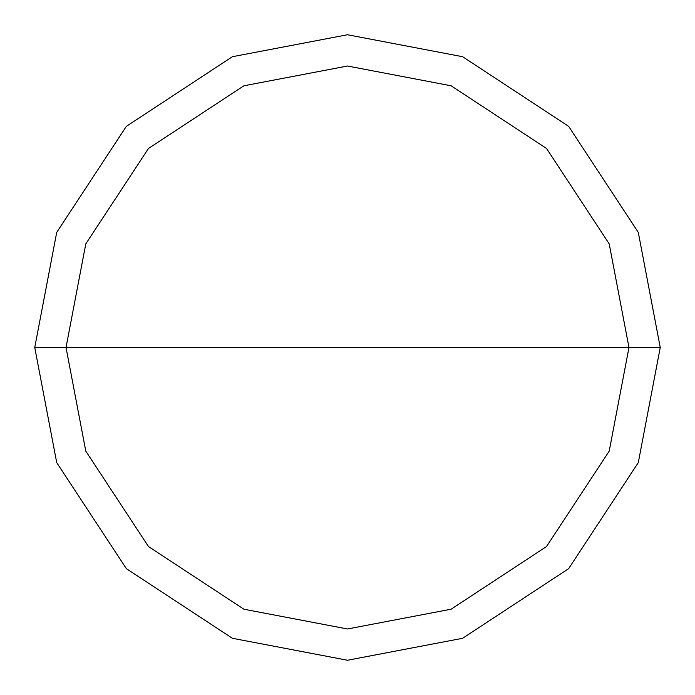 <?xml version="1.0" encoding="UTF-8"?>
<svg xmlns="http://www.w3.org/2000/svg" width="695" height="695" viewBox="0 0 695 695"><rect width="100%" height="100%" fill="white"/><g stroke="black" fill="none" stroke-linecap="round" stroke-linejoin="round"><path stroke-width="1.04" d="M66.025 347.5L85.789 243.893L148.469 148.469L243.893 85.789L347.5 66.025L451.107 85.789L546.531 148.469L609.211 243.893L628.975 347.5L66.025 347.5L85.789 451.107L148.469 546.531L243.893 609.211L347.5 628.975L451.107 609.211L546.531 546.531L609.211 451.107L628.975 347.5L660.25 347.5L638.288 462.618L568.649 568.649L462.618 638.288L347.5 660.25L232.382 638.288L126.351 568.649L56.712 462.618L34.75 347.5L56.712 462.618L126.351 568.649L232.382 638.288L347.5 660.25L462.618 638.288L568.649 568.649L638.288 462.618L660.25 347.5L638.288 232.382L568.649 126.351L462.618 56.712L347.5 34.75L232.382 56.712L126.351 126.351L56.712 232.382L34.75 347.5L628.975 347.5L609.211 451.107L546.531 546.531L451.107 609.211L347.5 628.975L243.893 609.211L148.469 546.531L85.789 451.107L66.025 347.5L34.75 347.5L56.712 232.382L126.351 126.351L232.382 56.712L347.5 34.75L462.618 56.712L568.649 126.351L638.288 232.382L660.25 347.5L628.975 347.5L609.211 243.893L546.531 148.469L451.107 85.789L347.5 66.025L243.893 85.789L148.469 148.469L85.789 243.893L66.025 347.5"/></g></svg>
